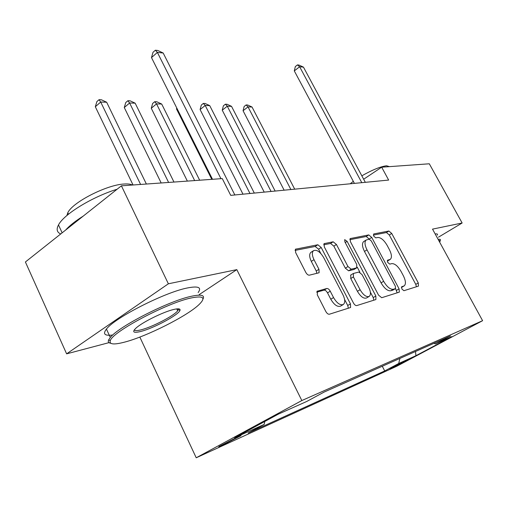 <?xml version="1.0" encoding="UTF-8"?>
<svg xmlns="http://www.w3.org/2000/svg" width="508" height="508" viewBox="0 0 508 508"><rect width="100%" height="100%" fill="white"/><g stroke="black" fill="none" stroke-linecap="round" stroke-linejoin="round"><path stroke-width="0.76" d="M401.853 289.001L403.917 290.703L418.452 286.118L418.281 282.924L391.731 233.464L388.887 231.019L373.691 233.959L373.704 236.125L375.78 237.884L377.793 237.477C380.892 237.452 384.01 240.1 387.16 245.428L389.388 249.606C391.763 254.432 392.055 257.689 390.265 259.391L387.502 260.223L387.693 262.401L389.763 264.135L391.731 263.627C394.78 263.468 397.891 266.078 401.066 271.456L403.32 275.685C405.809 280.778 406.089 284.182 404.152 285.896L401.676 286.728L401.853 289.001M221.444 445.719L240.601 435.87C241.63 435.191 240.938 435.394 238.531 436.48L219.24 446.38C218.167 447.091 218.904 446.869 221.444 445.719M317.475 291.008L317.278 294.805L325.819 311.487C326.968 313.461 328.149 314.376 329.375 314.223L350.584 307.505L350.45 303.879L321.208 247.51L317.824 244.761L295.485 249.206L295.656 252.597L305.791 272.377C306.915 274.326 308.108 275.26 309.359 275.177L319.107 272.758L318.954 269.284L313.995 259.671C311.988 255.422 311.817 252.432 313.493 250.698C316.694 249.384 320.084 251.67 323.672 257.575L342.983 294.843C345.186 299.529 345.294 302.749 343.313 304.508C340.176 305.543 336.918 303.232 333.54 297.574L330.257 291.211C329.146 289.293 327.99 288.385 326.79 288.487L316.998 291.3M199.168 294.64L236.817 269.634L168.37 283.794L121.406 185.82L25.4 261.982L66.624 353.847L108.998 342.64M236.817 269.634L301.835 400.545L482.6 320.694L396.691 366.287L196.221 457.784L301.835 400.545M438.474 237.179L462.14 222.999L432.524 229.127L482.6 320.694M462.14 222.999L429.304 163.786L381.667 167.196L363.658 179.229M121.406 185.82L222.282 178.6L230.727 195.364L388.652 180.067L381.667 167.196M378.574 295.186L381.699 297.713L399.326 292.138L399.085 288.855L371.748 237.446L368.757 234.912L350.171 238.582L350.425 241.687L378.574 295.186M375.888 299.549L356.756 305.581C355.638 305.714 354.527 304.838 353.428 302.959L324.301 246.894L324.091 243.649L333.172 241.795L336.436 244.475L347.98 266.56L351.225 269.196L356.692 267.837L356.73 264.446L344.856 241.821L344.684 239.624L347.135 241.37L375.856 296.031L375.888 299.549M407.746 359.759L389.973 368.789L407.746 359.759M433.934 343.306L435.54 343.91L450.501 335.953L324.18 392.043L306.743 401.453L278.257 414.179L234.664 437.775L264.185 424.409L248.152 433.057L384.715 370.935L398.71 363.493L399.891 358.426M435.54 343.91L451.898 336.601L415.919 355.702L398.71 363.493M168.37 283.794L66.624 353.847M139.84 337.064L196.221 457.784M382.283 366.243L384.715 370.935M264.782 421.469L264.185 424.409M415.5 351.498L415.919 355.702M401.384 287.49L404.152 285.896M387.261 261.144L390.125 259.474M416.427 286.76L415.773 284.372L389.293 234.975L386.448 232.537L373.317 235.102M369.348 239.192L366.255 236.487L349.802 239.7M397.161 292.837L395.561 288.569M395.446 288.627L395.376 286.283L371.316 240.976L369.208 239.204L366.147 240.03C364.388 241.783 364.68 245.059 367.017 249.86L383.654 281.305C386.963 286.918 390.195 289.573 393.338 289.268L395.446 288.627L393.046 290.017M363.899 241.44L363.626 241.605C361.861 243.364 362.14 246.647 364.471 251.441L367.017 249.86M392.862 290.132L390.747 290.779C387.591 291.09 384.365 288.449 381.057 282.842L364.471 251.441M323.685 244.805L330.575 243.459L333.172 241.795M356.946 267.729L354.076 269.443L348.59 270.808L345.345 268.186L333.839 246.132L330.575 243.459M357.289 267.24L359.918 272.25M370.376 292.189L373.209 297.58L375.856 296.031M360.083 289.719C363.29 295.072 366.325 297.307 369.189 296.424C371.011 294.805 370.846 291.744 368.694 287.236L362.083 274.644L358.902 272.053L353.447 273.45L353.397 276.923L360.083 289.719L357.416 291.313C360.616 296.653 363.652 298.882 366.516 297.986L369.189 296.424M350.812 275.057L350.749 278.536L353.397 276.923M357.416 291.313L350.749 278.536M373.85 300.19L373.209 297.58M343.313 304.508L340.57 306.134C337.42 307.175 334.162 304.876 330.791 299.225L327.52 292.875C326.409 290.957 325.253 290.049 324.053 290.157L316.649 292.17M311.245 252.139L310.826 252.412C309.15 254.146 309.309 257.137 311.309 261.379L313.995 259.671M316.871 273.368L316.249 270.98L311.309 261.379M320.751 253.409L318.573 249.199L315.182 246.463L295.046 250.4M348.355 308.235L347.726 305.486L344.589 299.434M294.71 189.166L252.025 107.017L248.025 106.883L243.065 110.738L284.143 190.189M243.065 110.738L244.138 106.496L246.12 104.953L248.025 106.883L290.894 189.535M246.12 104.953L247.72 105.01L252.025 107.017M361.785 182.664L299.631 66.751L303.46 67.139L365.322 182.321M354.4 183.382L294.297 70.904L299.631 66.751L297.459 64.903L298.996 65.062L303.46 67.139M294.297 70.904L295.332 66.561L297.459 64.903M275.146 191.059L231.527 106.343L227.279 106.204L222.25 110.179L264.211 192.119M222.25 110.179L223.387 105.804L225.393 104.21L227.279 106.204L271.082 191.453M225.393 104.21L227.095 104.273L231.527 106.343M254.305 193.078L209.734 105.626L205.207 105.474L200.101 109.582L242.983 194.177M200.101 109.582L201.308 105.067L203.346 103.429L205.207 105.474L249.974 193.497M203.346 103.429L205.162 103.492L209.734 105.626M177.019 108.515L176.492 108.941L211.792 179.349M176.492 108.941L176.759 107.988M199.663 180.219L161.696 104.045L156.534 103.873L151.276 108.261L187.357 181.096M151.276 108.261L152.648 103.448L154.743 101.689L156.534 103.873L194.666 180.575M154.743 101.689L156.813 101.765L161.696 104.045M439.611 242.087C440.519 240.9 440.214 240.341 438.702 240.417M438.131 239.376C440.119 239.065 440.836 239.433 440.284 240.487M361.829 175.819C372.383 169.863 380.625 166.516 386.556 165.773L389.445 166.637M435.172 233.959C437.172 233.68 437.909 234.08 437.369 235.16M350.215 183.788L353.314 181.343M124.765 342.081C146.945 336.315 186.988 316.116 198.907 304.705C206.178 297.669 203.53 295.434 190.97 298.005C166.941 302.959 112.63 331.686 110.312 340.589C108.985 344.462 113.805 344.964 124.765 342.081M110.763 343.275C108.534 342.913 107.823 341.801 108.617 339.947L110.306 337.477C118.783 326.396 168.948 300.895 191.281 296.297C201.181 294.164 205.067 295.104 202.946 299.123M140.684 331.483C133.407 333.235 131.851 332.105 136.017 328.092C142.335 322.224 163.563 311.76 173.768 309.455C178.46 308.369 180.537 308.661 179.991 310.337C178.867 314.75 153.594 328.32 140.684 331.483M134.315 329.851C134.69 330.886 136.906 330.886 140.964 329.857C152.203 327.101 173.952 315.824 177.673 310.813L178.295 308.807M66.904 215.513L67.78 212.795C72.352 202.298 106.998 184.645 124.25 184.017C127.908 183.775 130.639 184.112 132.436 185.026M112.77 334.994C104.686 336.029 102.578 334.061 106.439 329.076C114.776 317.741 164.84 292.297 187.261 287.992C198.304 285.801 201.936 287.331 198.158 292.57M65.551 230.13C69.45 225.73 75.349 221.05 83.261 216.078M60.731 233.953C56.915 232.334 56.172 229.33 58.496 224.93C63.798 214.3 92.342 196.78 117.081 189.249M173.965 182.054L135.147 103.168L129.61 102.984L124.282 107.537L161.176 182.969M124.282 107.537L125.749 102.552L127.876 100.73L129.61 102.984L168.605 182.442M127.876 100.73L130.092 100.813L135.147 103.168M146.368 184.029L106.661 102.229L100.711 102.032L95.32 106.756L133.039 184.982M95.32 106.756L96.888 101.587L99.041 99.701L100.711 102.032L140.595 184.442M99.041 99.701L101.422 99.784L106.661 102.229M220.967 178.695L157.385 52.426L163.176 53.01L234.848 194.964M212.515 179.299L151.486 57.595L157.385 52.426L155.378 50.216L157.696 50.457L163.176 53.01M151.486 57.595L153.022 52.286L155.378 50.216M393.522 366.795L393.738 367.201M401.384 287.439L403.708 286.093M387.255 261.099L389.623 259.671M386.448 232.537L388.887 231.019M389.293 234.975L391.731 233.464M415.773 284.372L418.281 282.924M350.018 238.741L350.482 238.449M366.255 236.487L368.757 234.912M369.246 239.008L371.748 237.446M396.507 290.347L399.085 288.855M381.057 282.842L383.654 281.305M390.747 290.779L393.338 289.268M323.926 243.827L324.46 243.478M333.839 246.132L336.436 244.475M345.345 268.186L347.98 266.56M348.59 270.808L351.225 269.196M354.076 269.443L356.692 267.837M345.243 242.564L347.135 241.37M324.053 290.157L326.79 288.487M327.52 292.875L330.257 291.211M330.791 299.225L333.54 297.574M316.249 270.98L318.954 269.284M295.307 249.403L295.935 248.996M315.182 246.463L317.824 244.761M318.573 249.199L321.208 247.51M347.726 305.486L350.45 303.879M392.963 290.081L395.548 288.576M363.626 241.605L366.147 240.03M350.558 275.171L353.2 273.564M310.826 252.412L313.493 250.698M106.439 329.076L110.306 337.477M177.673 310.813L176.752 308.889M68.447 214.23L67.78 212.795M58.496 224.93L62.135 232.835M178.34 309.734L179.991 310.337M110.312 340.589L108.617 339.947"/></g></svg>
